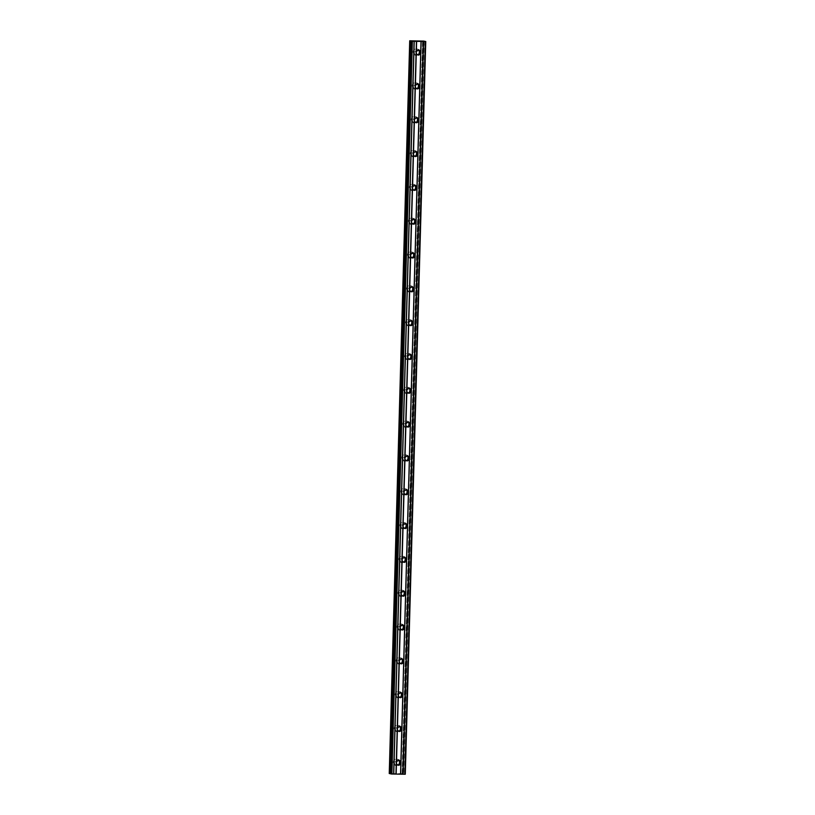 <?xml version="1.0" encoding="UTF-8"?>
<svg xmlns="http://www.w3.org/2000/svg" width="815" height="815" viewBox="0 0 815 815"><rect width="100%" height="100%" fill="white"/><g stroke="black" fill="none" stroke-linecap="round" stroke-linejoin="round"><path stroke-width="0.61" stroke-dasharray="4.08 3.06" d="M398.566 764.633A3.229 3.138 -76.6 0 1 393.248 762.269A3.229 3.138 -76.6 0 1 399.37 761.251M400.746 762.667A3.229 3.138 -76.6 0 1 396.854 765.754A3.229 3.138 -76.6 0 1 394.46 762.555A3.229 3.138 -76.6 0 1 398.352 759.478A3.229 3.138 -76.6 0 1 400.746 762.667M418.401 54.432A3.229 3.138 -76.6 0 1 413.083 52.068A3.229 3.138 -76.6 0 1 419.205 51.05M420.581 52.466A3.229 3.138 -76.6 0 1 416.689 55.552A3.229 3.138 -76.6 0 1 414.295 52.364A3.229 3.138 -76.6 0 1 418.187 49.277A3.229 3.138 -76.6 0 1 420.581 52.466M417.453 88.254A3.229 3.138 -76.6 0 1 412.146 85.891A3.229 3.138 -76.6 0 1 418.268 84.872M419.644 86.288A3.229 3.138 -76.6 0 1 415.742 89.375A3.229 3.138 -76.6 0 1 413.348 86.176A3.229 3.138 -76.6 0 1 417.249 83.099A3.229 3.138 -76.6 0 1 419.644 86.288M416.516 122.067A3.229 3.138 -76.6 0 1 411.198 119.713A3.229 3.138 -76.6 0 1 417.321 118.684M418.696 120.111A3.229 3.138 -76.6 0 1 414.804 123.187A3.229 3.138 -76.6 0 1 412.41 119.999A3.229 3.138 -76.6 0 1 416.302 116.912A3.229 3.138 -76.6 0 1 418.696 120.111M415.569 155.889A3.229 3.138 -76.6 0 1 410.251 153.526A3.229 3.138 -76.6 0 1 416.373 152.507M417.749 153.923A3.229 3.138 -76.6 0 1 413.857 157.01A3.229 3.138 -76.6 0 1 411.463 153.821A3.229 3.138 -76.6 0 1 415.355 150.734A3.229 3.138 -76.6 0 1 417.749 153.923M414.621 189.712A3.229 3.138 -76.6 0 1 409.303 187.348A3.229 3.138 -76.6 0 1 415.436 186.329M416.811 187.745A3.229 3.138 -76.6 0 1 412.91 190.832A3.229 3.138 -76.6 0 1 410.515 187.633A3.229 3.138 -76.6 0 1 414.407 184.557A3.229 3.138 -76.6 0 1 416.811 187.745M413.684 223.524A3.229 3.138 -76.6 0 1 408.366 221.171A3.229 3.138 -76.6 0 1 414.489 220.142M415.864 221.568A3.229 3.138 -76.6 0 1 411.972 224.645A3.229 3.138 -76.6 0 1 409.568 221.456A3.229 3.138 -76.6 0 1 413.47 218.369A3.229 3.138 -76.6 0 1 415.864 221.568M412.736 257.346A3.229 3.138 -76.6 0 1 407.419 254.983A3.229 3.138 -76.6 0 1 413.541 253.964M414.916 255.38A3.229 3.138 -76.6 0 1 411.025 258.467A3.229 3.138 -76.6 0 1 408.631 255.278A3.229 3.138 -76.6 0 1 412.522 252.192A3.229 3.138 -76.6 0 1 414.916 255.38M411.789 291.159A3.229 3.138 -76.6 0 1 406.471 288.805A3.229 3.138 -76.6 0 1 412.594 287.787M413.969 289.203A3.229 3.138 -76.6 0 1 410.077 292.29A3.229 3.138 -76.6 0 1 407.683 289.091A3.229 3.138 -76.6 0 1 411.575 286.014A3.229 3.138 -76.6 0 1 413.969 289.203M410.841 324.981A3.229 3.138 -76.6 0 1 405.534 322.628A3.229 3.138 -76.6 0 1 411.656 321.599M413.032 323.015A3.229 3.138 -76.6 0 1 409.13 326.102A3.229 3.138 -76.6 0 1 406.736 322.913A3.229 3.138 -76.6 0 1 410.628 319.826A3.229 3.138 -76.6 0 1 413.032 323.015M409.904 358.804A3.229 3.138 -76.6 0 1 404.586 356.44A3.229 3.138 -76.6 0 1 410.709 355.422M412.084 356.838A3.229 3.138 -76.6 0 1 408.193 359.924A3.229 3.138 -76.6 0 1 405.788 356.736A3.229 3.138 -76.6 0 1 409.69 353.649A3.229 3.138 -76.6 0 1 412.084 356.838M408.957 392.616A3.229 3.138 -76.6 0 1 403.639 390.263A3.229 3.138 -76.6 0 1 409.762 389.244M411.137 390.66A3.229 3.138 -76.6 0 1 407.245 393.737A3.229 3.138 -76.6 0 1 404.851 390.548A3.229 3.138 -76.6 0 1 408.743 387.471A3.229 3.138 -76.6 0 1 411.137 390.66M408.009 426.439A3.229 3.138 -76.6 0 1 402.691 424.085A3.229 3.138 -76.6 0 1 408.814 423.056M410.19 424.472A3.229 3.138 -76.6 0 1 406.298 427.559A3.229 3.138 -76.6 0 1 403.904 424.37A3.229 3.138 -76.6 0 1 407.795 421.284A3.229 3.138 -76.6 0 1 410.19 424.472M407.062 460.261A3.229 3.138 -76.6 0 1 401.754 457.898A3.229 3.138 -76.6 0 1 407.877 456.879M409.252 458.295A3.229 3.138 -76.6 0 1 405.35 461.382A3.229 3.138 -76.6 0 1 402.956 458.193A3.229 3.138 -76.6 0 1 406.858 455.106A3.229 3.138 -76.6 0 1 409.252 458.295M406.125 494.073A3.229 3.138 -76.6 0 1 400.807 491.72A3.229 3.138 -76.6 0 1 406.93 490.701M408.305 492.117A3.229 3.138 -76.6 0 1 404.413 495.194A3.229 3.138 -76.6 0 1 402.019 492.005A3.229 3.138 -76.6 0 1 405.911 488.919A3.229 3.138 -76.6 0 1 408.305 492.117M405.177 527.896A3.229 3.138 -76.6 0 1 399.859 525.532A3.229 3.138 -76.6 0 1 405.982 524.514M407.357 525.93A3.229 3.138 -76.6 0 1 403.466 529.016A3.229 3.138 -76.6 0 1 401.072 525.828A3.229 3.138 -76.6 0 1 404.963 522.741A3.229 3.138 -76.6 0 1 407.357 525.93M404.23 561.718A3.229 3.138 -76.6 0 1 398.912 559.355A3.229 3.138 -76.6 0 1 405.045 558.336M406.42 559.752A3.229 3.138 -76.6 0 1 402.518 562.839A3.229 3.138 -76.6 0 1 400.124 559.64A3.229 3.138 -76.6 0 1 404.016 556.564A3.229 3.138 -76.6 0 1 406.42 559.752M403.293 595.531A3.229 3.138 -76.6 0 1 397.975 593.177A3.229 3.138 -76.6 0 1 404.097 592.148M405.473 593.575A3.229 3.138 -76.6 0 1 401.581 596.651A3.229 3.138 -76.6 0 1 399.177 593.463A3.229 3.138 -76.6 0 1 403.079 590.376A3.229 3.138 -76.6 0 1 405.473 593.575M402.345 629.353A3.229 3.138 -76.6 0 1 397.027 626.99A3.229 3.138 -76.6 0 1 403.15 625.971M404.525 627.387A3.229 3.138 -76.6 0 1 400.634 630.474A3.229 3.138 -76.6 0 1 398.24 627.285A3.229 3.138 -76.6 0 1 402.131 624.198A3.229 3.138 -76.6 0 1 404.525 627.387M401.398 663.176A3.229 3.138 -76.6 0 1 396.08 660.812A3.229 3.138 -76.6 0 1 402.203 659.793M403.578 661.21A3.229 3.138 -76.6 0 1 399.686 664.296A3.229 3.138 -76.6 0 1 397.292 661.097A3.229 3.138 -76.6 0 1 401.184 658.021A3.229 3.138 -76.6 0 1 403.578 661.21M400.45 696.988A3.229 3.138 -76.6 0 1 395.143 694.635A3.229 3.138 -76.6 0 1 401.265 693.606M402.641 695.032A3.229 3.138 -76.6 0 1 398.739 698.109A3.229 3.138 -76.6 0 1 396.345 694.92A3.229 3.138 -76.6 0 1 400.236 691.833A3.229 3.138 -76.6 0 1 402.641 695.032M399.513 730.811A3.229 3.138 -76.6 0 1 394.195 728.447A3.229 3.138 -76.6 0 1 400.318 727.428M401.693 728.844A3.229 3.138 -76.6 0 1 397.802 731.931A3.229 3.138 -76.6 0 1 395.397 728.742A3.229 3.138 -76.6 0 1 399.299 725.656A3.229 3.138 -76.6 0 1 401.693 728.844M424.106 41.3L403.7 773.843L402.111 773.7L422.578 40.954M398.647 760.609A2.262 2.201 103.4 0 0 395.397 762.575A2.262 2.201 103.4 0 0 397.628 764.867M390.894 773.69L411.168 41.127L390.691 773.873L391.567 773.832L390.894 773.69L411.361 41.117M418.482 50.418A2.262 2.201 103.4 0 0 415.243 52.374A2.262 2.201 103.4 0 0 417.463 54.666M417.535 84.23A2.262 2.201 103.4 0 0 414.295 86.196A2.262 2.201 103.4 0 0 416.526 88.489M416.587 118.053A2.262 2.201 103.4 0 0 413.348 120.019A2.262 2.201 103.4 0 0 415.579 122.311M415.65 151.875A2.262 2.201 103.4 0 0 412.4 153.831A2.262 2.201 103.4 0 0 414.631 156.123M414.703 185.688A2.262 2.201 103.4 0 0 411.463 187.654A2.262 2.201 103.4 0 0 413.684 189.946M413.755 219.51A2.262 2.201 103.4 0 0 410.515 221.476A2.262 2.201 103.4 0 0 412.747 223.768M412.818 253.333A2.262 2.201 103.4 0 0 409.568 255.289A2.262 2.201 103.4 0 0 411.799 257.581M411.87 287.145A2.262 2.201 103.4 0 0 408.631 289.111A2.262 2.201 103.4 0 0 410.852 291.403M410.923 320.967A2.262 2.201 103.4 0 0 407.683 322.934A2.262 2.201 103.4 0 0 409.904 325.216M409.976 354.79A2.262 2.201 103.4 0 0 406.736 356.746A2.262 2.201 103.4 0 0 408.967 359.038M409.038 388.602A2.262 2.201 103.4 0 0 405.788 390.568A2.262 2.201 103.4 0 0 408.02 392.861M408.091 422.425A2.262 2.201 103.4 0 0 404.851 424.381A2.262 2.201 103.4 0 0 407.072 426.673M407.143 456.247A2.262 2.201 103.4 0 0 403.904 458.203A2.262 2.201 103.4 0 0 406.135 460.495M406.196 490.06A2.262 2.201 103.4 0 0 402.956 492.026A2.262 2.201 103.4 0 0 405.187 494.318M405.259 523.882A2.262 2.201 103.4 0 0 402.009 525.838A2.262 2.201 103.4 0 0 404.24 528.13M404.311 557.694A2.262 2.201 103.4 0 0 401.072 559.661A2.262 2.201 103.4 0 0 403.293 561.953M403.364 591.517A2.262 2.201 103.4 0 0 400.124 593.483A2.262 2.201 103.4 0 0 402.355 595.775M402.427 625.339A2.262 2.201 103.4 0 0 399.177 627.295A2.262 2.201 103.4 0 0 401.408 629.587M401.479 659.152A2.262 2.201 103.4 0 0 398.24 661.118A2.262 2.201 103.4 0 0 400.46 663.41M400.532 692.974A2.262 2.201 103.4 0 0 397.292 694.94A2.262 2.201 103.4 0 0 399.513 697.232M399.584 726.797A2.262 2.201 103.4 0 0 396.345 728.753A2.262 2.201 103.4 0 0 398.576 731.045M410.515 40.75L390.039 773.496L402.111 773.7M390.039 773.496L389.244 773.537M389.916 773.496L410.393 40.76M424.157 41.31L403.69 773.843L424.157 41.107M423.464 41.198L402.997 773.883L403.639 773.853M423.494 41.137L402.824 773.893L423.291 41.157L402.834 773.904L403.354 774.026L404.77 774.118L425.236 41.371M405.289 774.23L404.77 774.118M391.567 773.832L412.033 41.086L391.557 773.822M391.037 773.7L411.504 41.117M423.342 41.168L402.875 773.893M422.771 40.964L402.304 773.71M409.772 40.791L389.305 773.527M403.303 773.771L423.769 41.025M423.871 41.035L403.394 773.771M403.354 774.026L423.82 41.28M423.963 41.3L403.496 774.036M425.308 41.382L404.841 774.118M391.516 773.832L411.983 41.086M396.854 765.754L395.642 765.458M416.689 55.552L415.487 55.267M415.742 89.375L414.54 89.079M414.804 123.187L413.592 122.902M413.857 157.01L412.645 156.725M412.91 190.832L411.707 190.537M411.972 224.645L410.76 224.359M411.025 258.467L409.813 258.182M410.077 292.29L408.865 291.994M409.13 326.102L407.928 325.817M408.193 359.924L406.98 359.639M407.245 393.737L406.033 393.451M406.298 427.559L405.096 427.274M405.35 461.382L404.148 461.086M404.413 495.194L403.201 494.909M403.466 529.016L402.253 528.731M402.518 562.839L401.316 562.544M401.581 596.651L400.369 596.366M400.634 630.474L399.421 630.189M399.686 664.296L398.474 664.001M398.739 698.109L397.537 697.823M397.802 731.931L396.589 731.646M398.148 765.061L397.078 764.806M417.983 54.87L416.913 54.615M417.036 88.682L415.976 88.427M416.088 122.505L415.029 122.25M415.151 156.327L414.081 156.072M414.203 190.139L413.134 189.885M413.256 223.962L412.196 223.707M412.319 257.774L411.249 257.52M411.371 291.597L410.302 291.342M410.424 325.419L409.354 325.165M409.476 359.232L408.417 358.977M408.539 393.054L407.469 392.799M407.592 426.877L406.522 426.622M406.644 460.689L405.585 460.434M405.707 494.511L404.637 494.257M404.76 528.334L403.69 528.079M403.812 562.146L402.742 561.892M402.865 595.969L401.805 595.714M401.927 629.791L400.858 629.537M400.98 663.604L399.91 663.349M400.033 697.426L398.963 697.171M399.085 731.249L398.026 730.994M398.352 759.478L397.139 759.183M418.187 49.277L416.985 48.992M417.249 83.099L416.037 82.804M416.302 116.912L415.09 116.627M415.355 150.734L414.142 150.449M414.407 184.557L413.205 184.261M413.47 218.369L412.258 218.084M412.522 252.192L411.31 251.906M411.575 286.014L410.373 285.719M410.628 319.826L409.425 319.541M409.69 353.649L408.478 353.364M408.743 387.471L407.531 387.176M407.795 421.284L406.593 420.998M406.858 455.106L405.646 454.811M405.911 488.919L404.698 488.633M404.963 522.741L403.751 522.456M404.016 556.564L402.814 556.268M403.079 590.376L401.866 590.091M402.131 624.198L400.919 623.913M401.184 658.021L399.982 657.725M400.236 691.833L399.034 691.548M399.299 725.656L398.087 725.37M399.197 760.67L398.128 760.415M419.032 50.469L417.963 50.214M418.085 84.291L417.015 84.037M417.137 118.114L416.078 117.859M416.2 151.926L415.13 151.672M415.253 185.749L414.183 185.494M414.305 219.571L413.246 219.317M413.368 253.383L412.298 253.129M412.421 287.206L411.351 286.951M411.473 321.029L410.403 320.774M410.526 354.841L409.466 354.586M409.588 388.663L408.519 388.409M408.641 422.486L407.571 422.231M407.694 456.298L406.624 456.043M406.746 490.121L405.687 489.866M405.809 523.933L404.739 523.688M404.861 557.755L403.792 557.501M403.914 591.578L402.855 591.323M402.977 625.39L401.907 625.136M402.029 659.213L400.96 658.958M401.082 693.035L400.012 692.781M400.134 726.848L399.075 726.593"/><path stroke-width="1.22" d="M399.37 761.251A3.229 3.138 -76.6 0 1 398.566 764.633M419.205 51.05A3.229 3.138 -76.6 0 1 418.401 54.432M418.268 84.872A3.229 3.138 -76.6 0 1 417.453 88.254M417.321 118.684A3.229 3.138 -76.6 0 1 416.516 122.067M416.373 152.507A3.229 3.138 -76.6 0 1 415.569 155.889M415.436 186.329A3.229 3.138 -76.6 0 1 414.621 189.712M414.489 220.142A3.229 3.138 -76.6 0 1 413.684 223.524M413.541 253.964A3.229 3.138 -76.6 0 1 412.736 257.346M412.594 287.787A3.229 3.138 -76.6 0 1 411.789 291.159M411.656 321.599A3.229 3.138 -76.6 0 1 410.841 324.981M410.709 355.422A3.229 3.138 -76.6 0 1 409.904 358.804M409.762 389.244A3.229 3.138 -76.6 0 1 408.957 392.616M408.814 423.056A3.229 3.138 -76.6 0 1 408.009 426.439M407.877 456.879A3.229 3.138 -76.6 0 1 407.062 460.261M406.93 490.701A3.229 3.138 -76.6 0 1 406.125 494.073M405.982 524.514A3.229 3.138 -76.6 0 1 405.177 527.896M405.045 558.336A3.229 3.138 -76.6 0 1 404.23 561.718M404.097 592.148A3.229 3.138 -76.6 0 1 403.293 595.531M403.15 625.971A3.229 3.138 -76.6 0 1 402.345 629.353M402.203 659.793A3.229 3.138 -76.6 0 1 401.398 663.176M401.265 693.606A3.229 3.138 -76.6 0 1 400.45 696.988M400.318 727.428A3.229 3.138 -76.6 0 1 399.513 730.811M397.628 764.867A2.262 2.201 103.4 0 0 398.647 760.609M400.552 774.179L396.151 774.097L396.467 762.83A2.262 2.201 103.4 0 0 398.148 765.061A2.262 2.201 103.4 0 0 400.868 762.901L400.552 774.179L405.289 774.23L425.756 41.483L423.464 41.198M411.361 41.117L412.033 41.086L411.106 40.923L390.691 773.68M417.463 54.666A2.262 2.201 103.4 0 0 418.482 50.418M421.019 41.433L420.713 52.71A2.262 2.201 -76.6 0 1 417.983 54.87A2.262 2.201 -76.6 0 1 416.302 52.629L416.618 41.361L425.756 41.483M416.526 88.489A2.262 2.201 103.4 0 0 417.535 84.23M419.766 86.522A2.262 2.201 -76.6 0 1 417.036 88.682A2.262 2.201 -76.6 0 1 415.365 86.451L396.467 762.83A2.262 2.201 -76.6 0 1 399.197 760.67A2.262 2.201 -76.6 0 1 400.868 762.901L401.815 729.089A2.262 2.201 -76.6 0 1 399.085 731.249A2.262 2.201 -76.6 0 1 397.414 729.007A2.262 2.201 -76.6 0 1 400.134 726.848A2.262 2.201 -76.6 0 1 401.815 729.089L402.763 695.266A2.262 2.201 -76.6 0 1 400.033 697.426A2.262 2.201 -76.6 0 1 398.362 695.195A2.262 2.201 -76.6 0 1 401.082 693.035A2.262 2.201 -76.6 0 1 402.763 695.266L403.7 661.444A2.262 2.201 -76.6 0 1 400.98 663.604A2.262 2.201 -76.6 0 1 399.299 661.373A2.262 2.201 -76.6 0 1 402.029 659.213A2.262 2.201 -76.6 0 1 403.7 661.444L404.647 627.632A2.262 2.201 -76.6 0 1 401.927 629.791A2.262 2.201 -76.6 0 1 400.247 627.55A2.262 2.201 -76.6 0 1 402.977 625.39A2.262 2.201 -76.6 0 1 404.647 627.632L405.595 593.809A2.262 2.201 -76.6 0 1 402.865 595.969A2.262 2.201 -76.6 0 1 401.194 593.738A2.262 2.201 -76.6 0 1 403.914 591.578A2.262 2.201 -76.6 0 1 405.595 593.809L406.542 559.986A2.262 2.201 -76.6 0 1 403.812 562.146A2.262 2.201 -76.6 0 1 402.131 559.915A2.262 2.201 -76.6 0 1 404.861 557.755A2.262 2.201 -76.6 0 1 406.542 559.986L407.48 526.174A2.262 2.201 -76.6 0 1 404.76 528.334A2.262 2.201 -76.6 0 1 403.079 526.093A2.262 2.201 -76.6 0 1 405.809 523.933A2.262 2.201 -76.6 0 1 407.48 526.174L408.427 492.352A2.262 2.201 -76.6 0 1 405.707 494.511A2.262 2.201 -76.6 0 1 404.026 492.28A2.262 2.201 -76.6 0 1 406.746 490.121A2.262 2.201 -76.6 0 1 408.427 492.352L409.375 458.529A2.262 2.201 -76.6 0 1 406.644 460.689A2.262 2.201 -76.6 0 1 404.974 458.458A2.262 2.201 -76.6 0 1 407.694 456.298A2.262 2.201 -76.6 0 1 409.375 458.529L410.322 424.717A2.262 2.201 -76.6 0 1 407.592 426.877A2.262 2.201 -76.6 0 1 405.911 424.635A2.262 2.201 -76.6 0 1 408.641 422.486A2.262 2.201 -76.6 0 1 410.322 424.717L411.259 390.894A2.262 2.201 -76.6 0 1 408.539 393.054A2.262 2.201 -76.6 0 1 406.858 390.823A2.262 2.201 -76.6 0 1 409.588 388.663A2.262 2.201 -76.6 0 1 411.259 390.894L412.207 357.082A2.262 2.201 -76.6 0 1 409.476 359.232A2.262 2.201 -76.6 0 1 407.806 357.001A2.262 2.201 -76.6 0 1 410.526 354.841A2.262 2.201 -76.6 0 1 412.207 357.082L413.154 323.26A2.262 2.201 -76.6 0 1 410.424 325.419A2.262 2.201 -76.6 0 1 408.753 323.178A2.262 2.201 -76.6 0 1 411.473 321.029A2.262 2.201 -76.6 0 1 413.154 323.26L414.091 289.437A2.262 2.201 -76.6 0 1 411.371 291.597A2.262 2.201 -76.6 0 1 409.69 289.366A2.262 2.201 -76.6 0 1 412.421 287.206A2.262 2.201 -76.6 0 1 414.091 289.437L415.039 255.625A2.262 2.201 -76.6 0 1 412.319 257.774A2.262 2.201 -76.6 0 1 410.638 255.543A2.262 2.201 -76.6 0 1 413.368 253.383A2.262 2.201 -76.6 0 1 415.039 255.625L415.986 221.802A2.262 2.201 -76.6 0 1 413.256 223.962A2.262 2.201 -76.6 0 1 411.585 221.731A2.262 2.201 -76.6 0 1 414.305 219.571A2.262 2.201 -76.6 0 1 415.986 221.802L416.934 187.98A2.262 2.201 -76.6 0 1 414.203 190.139A2.262 2.201 -76.6 0 1 412.522 187.908A2.262 2.201 -76.6 0 1 415.253 185.749A2.262 2.201 -76.6 0 1 416.934 187.98L417.871 154.167A2.262 2.201 -76.6 0 1 415.151 156.327A2.262 2.201 -76.6 0 1 413.47 154.086A2.262 2.201 -76.6 0 1 416.2 151.926A2.262 2.201 -76.6 0 1 417.871 154.167L418.818 120.345A2.262 2.201 -76.6 0 1 416.088 122.505A2.262 2.201 -76.6 0 1 414.417 120.274A2.262 2.201 -76.6 0 1 417.137 118.114A2.262 2.201 -76.6 0 1 418.818 120.345L420.713 52.71A2.262 2.201 103.4 0 0 419.032 50.469A2.262 2.201 103.4 0 0 416.302 52.629L415.365 86.451A2.262 2.201 -76.6 0 1 418.085 84.291A2.262 2.201 -76.6 0 1 419.766 86.522M415.579 122.311A2.262 2.201 103.4 0 0 416.587 118.053M414.631 156.123A2.262 2.201 103.4 0 0 415.65 151.875M413.684 189.946A2.262 2.201 103.4 0 0 414.703 185.688M412.747 223.768A2.262 2.201 103.4 0 0 413.755 219.51M411.799 257.581A2.262 2.201 103.4 0 0 412.818 253.333M410.852 291.403A2.262 2.201 103.4 0 0 411.87 287.145M409.904 325.216A2.262 2.201 103.4 0 0 410.923 320.967M408.967 359.038A2.262 2.201 103.4 0 0 409.976 354.79M408.02 392.861A2.262 2.201 103.4 0 0 409.038 388.602M407.072 426.673A2.262 2.201 103.4 0 0 408.091 422.425M406.135 460.495A2.262 2.201 103.4 0 0 407.143 456.247M405.187 494.318A2.262 2.201 103.4 0 0 406.196 490.06M404.24 528.13A2.262 2.201 103.4 0 0 405.259 523.882M403.293 561.953A2.262 2.201 103.4 0 0 404.311 557.694M402.355 595.775A2.262 2.201 103.4 0 0 403.364 591.517M401.408 629.587A2.262 2.201 103.4 0 0 402.427 625.339M400.46 663.41A2.262 2.201 103.4 0 0 401.479 659.152M399.513 697.232A2.262 2.201 103.4 0 0 400.532 692.974M398.576 731.045A2.262 2.201 103.4 0 0 399.584 726.797M424.157 41.107L409.711 40.791L389.539 773.608L390.64 773.669M389.244 773.537L409.711 40.791L389.539 773.608M396.151 774.097L391.903 774.026L412.37 41.29L416.618 41.361M390.68 773.873L411.147 41.137L390.68 773.873L391.903 774.026M389.641 773.608L410.006 40.862M410.108 40.862L411.106 40.923M391.139 773.985L411.178 41.127M411.606 41.239L412.37 41.29M424.106 41.107L423.464 41.147M404.8 774.25L425.267 41.504M403.068 774.219L423.535 41.473M423.342 41.463L402.875 774.209M400.674 774.168L421.141 41.433M416.424 41.351L395.958 774.087M393.757 774.056L414.224 41.31M414.102 41.321L393.635 774.056"/></g></svg>
